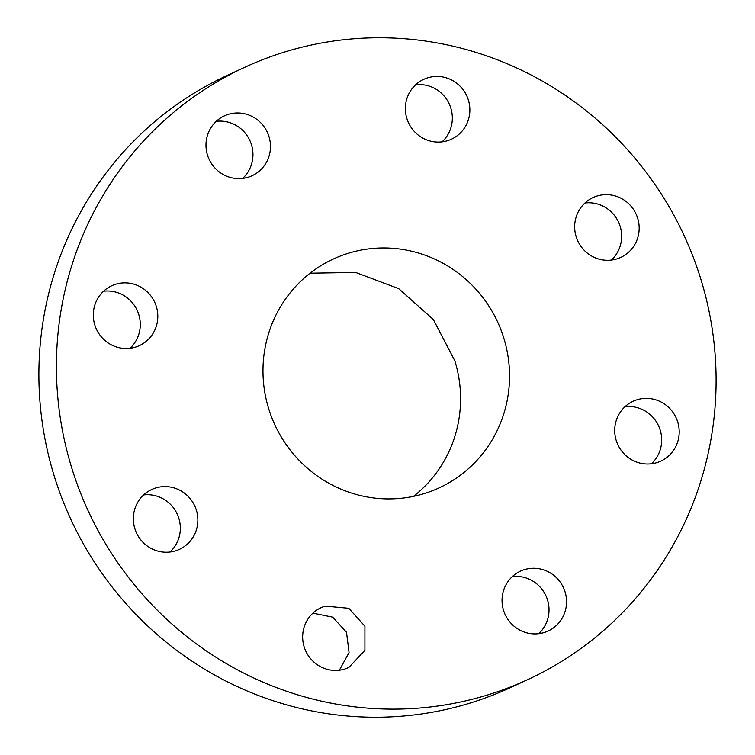 <?xml version="1.0" encoding="UTF-8"?>
<svg xmlns="http://www.w3.org/2000/svg" width="755" height="755" viewBox="0 0 755 755"><rect width="100%" height="100%" fill="white"/><g stroke="black" fill="none" stroke-linecap="round" stroke-linejoin="round"><path stroke-width="1.13" d="M325.207 606.123A32.975 32.097 65.1 0 0 321.045 607.699A32.975 32.097 65.1 0 0 304.897 649.007A32.975 32.097 65.1 0 0 344.61 669.119L348.772 667.543L364.91 650.3L364.92 626.235L348.801 608.294L325.207 606.123M339.373 670.213L349.065 652.547L346.507 632.246L332.672 617.165L312.929 613.145M700.829 279.133A337.277 328.227 65.1 0 0 244.488 67.412A337.277 328.227 65.1 0 0 71.687 467.751A337.277 328.227 65.1 0 0 528.038 679.472A337.277 328.227 65.1 0 0 700.829 279.133M505.68 585.333A32.975 32.097 65.1 0 0 511.088 623.385A32.975 32.097 65.1 0 0 548.158 631.01A32.975 32.097 65.1 0 0 562.9 616.835A32.975 32.097 65.1 0 0 557.501 578.783A32.975 32.097 65.1 0 0 520.431 571.158A32.975 32.097 65.1 0 0 505.68 585.333M616.203 440.42A32.975 32.097 65.1 0 0 660.823 461.116A32.975 32.097 65.1 0 0 677.716 421.969A32.975 32.097 65.1 0 0 633.096 401.273A32.975 32.097 65.1 0 0 616.203 440.42M592.024 256.266A32.975 32.097 65.1 0 0 620.78 257.398A32.975 32.097 65.1 0 0 639.164 228.737A32.975 32.097 65.1 0 0 621.809 198.678A32.975 32.097 65.1 0 0 593.053 197.555A32.975 32.097 65.1 0 0 574.668 226.207A32.975 32.097 65.1 0 0 592.024 256.266M447.309 140.76A32.975 32.097 65.1 0 0 451.471 139.184A32.975 32.097 65.1 0 0 467.628 97.876A32.975 32.097 65.1 0 0 427.915 77.756A32.975 32.097 65.1 0 0 423.753 79.341A32.975 32.097 65.1 0 0 407.606 120.64A32.975 32.097 65.1 0 0 447.309 140.76M266.836 161.551A32.975 32.097 65.1 0 0 261.438 123.499A32.975 32.097 65.1 0 0 224.367 115.874A32.975 32.097 65.1 0 0 209.626 130.049A32.975 32.097 65.1 0 0 215.024 168.101A32.975 32.097 65.1 0 0 252.095 175.726A32.975 32.097 65.1 0 0 266.836 161.551M156.323 306.464A32.975 32.097 65.1 0 0 111.702 285.767A32.975 32.097 65.1 0 0 94.8 324.914A32.975 32.097 65.1 0 0 139.42 345.611A32.975 32.097 65.1 0 0 156.323 306.464M180.502 490.608A32.975 32.097 65.1 0 0 151.746 489.485A32.975 32.097 65.1 0 0 133.361 518.147A32.975 32.097 65.1 0 0 150.717 548.206A32.975 32.097 65.1 0 0 179.473 549.329A32.975 32.097 65.1 0 0 197.857 520.676A32.975 32.097 65.1 0 0 180.502 490.608M244.488 67.412L226.962 75.528A337.277 328.227 65.1 0 0 54.171 475.867A337.277 328.227 65.1 0 0 510.512 687.588L528.038 679.472M538.749 633.681A32.975 32.097 65.1 0 0 545.374 624.951A32.975 32.097 65.1 0 0 543.119 590.825A32.975 32.097 65.1 0 0 512.315 576.603M651.423 463.787A32.975 32.097 65.1 0 0 660.2 430.086A32.975 32.097 65.1 0 0 624.98 406.718M611.371 260.069A32.975 32.097 65.1 0 0 604.283 206.794A32.975 32.097 65.1 0 0 584.936 203.001M442.071 141.855A32.975 32.097 65.1 0 0 449.206 103.888A32.975 32.097 65.1 0 0 415.627 84.787M242.685 178.397A32.975 32.097 65.1 0 0 249.32 169.667A32.975 32.097 65.1 0 0 247.055 135.541A32.975 32.097 65.1 0 0 216.251 121.319M130.02 348.281A32.975 32.097 65.1 0 0 138.797 314.58A32.975 32.097 65.1 0 0 103.577 291.213M170.064 551.999A32.975 32.097 65.1 0 0 162.976 498.734A32.975 32.097 65.1 0 0 143.629 494.931M268.686 408.691A126.066 122.688 65.1 0 0 439.25 487.824A126.066 122.688 65.1 0 0 503.84 338.193A126.066 122.688 65.1 0 0 333.266 259.05A126.066 122.688 65.1 0 0 268.686 408.691M413.476 496.365A126.066 122.688 65.1 0 0 454.869 360.881L433.351 319.525L398.697 288.646L355.643 272.461L310.079 273.197"/></g></svg>
